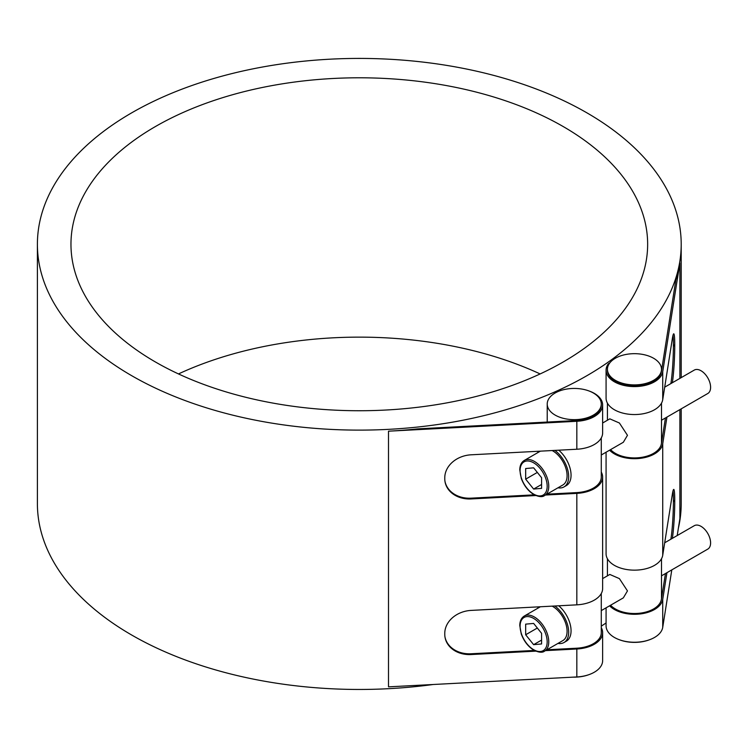 <?xml version="1.0" encoding="UTF-8"?>
<svg xmlns="http://www.w3.org/2000/svg" width="748" height="748" viewBox="0 0 748 748"><rect width="100%" height="100%" fill="white"/><g stroke="black" fill="none" stroke-linecap="round" stroke-linejoin="round"><path stroke-width="1.12" d="M573.146 677.136A27.031 15.605 0 0 0 576.699 677.09A27.031 15.605 0 0 0 588.91 674.659M546.938 649.778L576.699 648.207A27.031 15.605 0 0 0 601.28 632.668L601.28 593.519M546.938 494.176L576.699 492.605A27.031 15.605 0 0 0 601.28 477.065L601.28 437.917M588.91 390.933A28.387 16.391 180 0 1 602.636 404.967A28.387 16.391 180 0 1 576.83 421.283L388.502 431.185A321.902 185.85 0 0 0 417.73 428.866L576.699 420.507A27.031 15.605 0 0 0 601.28 404.967L601.28 404.042A27.031 15.605 180 0 1 584.599 418.469A27.031 15.605 180 0 1 555.138 415.084A27.031 15.605 180 0 1 547.218 404.042A27.031 15.605 180 0 1 557.606 391.746A27.031 15.605 180 0 1 593.37 393.009A27.031 15.605 180 0 1 601.28 404.042M552.174 606.142A20.271 11.706 60 0 1 567.087 631.293A20.271 11.706 60 0 1 562.879 640.569L544.563 651.143A20.271 11.706 -120 0 0 548.761 641.868A20.271 11.706 -120 0 0 539.916 621.466A20.271 11.706 -120 0 0 524.292 616.034C521.375 617.857 519.869 620.99 519.767 625.45L521.263 633.995C523.974 641.26 528.172 646.665 533.866 650.199C538.906 652.537 542.468 652.854 544.563 651.143M533.633 644.664L525.666 634.762L525.666 624.141L533.633 623.43L541.599 633.341L541.599 643.953L533.633 644.664L541.599 640.073M525.666 634.762L537.326 628.03M602.636 578.606L609.826 574.455L619.409 578.625L627.469 590.911L623.336 597.867L601.28 610.602M661.494 575.838L707.804 549.097A13.52 7.807 -120 0 0 710.6 542.917A13.52 7.807 -120 0 0 704.7 529.313A13.52 7.807 -120 0 0 694.284 525.694L664.692 542.777M554.857 606.002A22.524 13.006 60 0 1 568.676 632.21A22.524 13.006 60 0 1 564.011 642.523A22.524 13.006 60 0 1 557.971 643.402M537.7 608.292A22.524 13.006 60 0 1 538.326 606.871M558.737 605.796A22.524 13.006 60 0 1 571.061 630.826A22.524 13.006 60 0 1 566.395 641.139L564.011 642.523M552.174 450.539A20.271 11.706 60 0 1 567.087 475.681A20.271 11.706 60 0 1 562.879 484.966L544.563 495.541A20.271 11.706 -120 0 0 548.761 486.265A20.271 11.706 -120 0 0 539.916 465.854A20.271 11.706 -120 0 0 524.292 460.431C521.375 462.255 519.869 465.387 519.767 469.838L521.263 478.383C523.974 485.658 528.172 491.053 533.866 494.596C538.906 496.934 542.468 497.252 544.563 495.541M533.633 489.061L525.666 479.159L525.666 468.538L533.633 467.827L541.599 477.729L541.599 488.351L533.633 489.061L541.599 484.47M525.666 479.159L537.326 472.427M554.857 450.399A22.524 13.006 60 0 1 568.676 476.607A22.524 13.006 60 0 1 564.011 486.92A22.524 13.006 60 0 1 557.971 487.799M537.7 452.69A22.524 13.006 60 0 1 538.326 451.268M558.737 450.193A22.524 13.006 60 0 1 571.061 475.223A22.524 13.006 60 0 1 566.395 485.536L564.011 486.92M602.636 423.003L609.826 418.852L619.409 423.013L627.469 435.308L623.336 442.264L601.28 454.99M661.494 420.236L707.804 393.495A13.52 7.807 -120 0 0 710.6 387.305A13.52 7.807 -120 0 0 704.7 373.71A13.52 7.807 -120 0 0 694.284 370.082L664.692 387.165M613.154 359.676A27.031 15.605 180 0 1 653.574 358.245A27.031 15.605 180 0 1 661.494 369.288A27.031 15.605 180 0 1 634.463 384.893A27.031 15.605 180 0 1 607.432 369.288A27.031 15.605 180 0 1 613.154 359.676M619.802 639.895A27.031 15.605 0 0 0 649.114 639.895M607.432 369.288L607.432 370.204A27.031 15.605 0 0 0 633.238 385.79A27.031 15.605 0 0 0 661.382 371.616L675.865 279.836A321.902 185.85 0 0 0 679.885 262.959L662.728 371.691A28.387 16.391 180 0 1 633.173 386.576A28.387 16.391 180 0 1 606.076 370.204A28.387 16.391 180 0 1 608.227 363.939A321.902 185.85 0 0 0 609.919 362.743M610.583 449.623A27.031 15.605 0 0 0 639.792 457.608A27.031 15.605 0 0 0 661.382 443.723L665.449 417.945M610.583 605.226A27.031 15.605 0 0 0 639.792 613.21A27.031 15.605 0 0 0 661.382 599.326L665.449 573.557M417.73 427.033A321.902 185.85 180 0 1 37.4 244.269A321.902 185.85 180 0 1 236.116 72.565A321.902 185.85 180 0 1 586.928 112.855A321.902 185.85 180 0 1 681.204 244.269A321.902 185.85 180 0 1 417.73 427.033M37.4 244.269L37.4 503.61A321.902 185.85 0 0 0 388.502 688.693A321.902 185.85 0 0 0 433.111 684.504M601.28 626.17A321.902 185.85 0 0 0 606.076 622.944M678.352 528.294A321.902 185.85 0 0 0 681.204 503.61L681.204 408.847M155.416 361.976A288.335 166.467 180 0 1 70.967 244.269A288.335 166.467 180 0 1 359.302 77.792A288.335 166.467 180 0 1 647.646 244.269A288.335 166.467 180 0 1 469.651 398.067A288.335 166.467 180 0 1 155.416 361.976M540.121 373.935A288.335 166.467 0 0 0 178.482 373.935M672.359 382.742A26.47 1.964 93 0 0 674.752 345.941L673.406 345.866A26.47 1.964 -87 0 1 671.012 382.696L672.321 382.77M670.863 383.612L671.012 382.696M666.945 417.085L662.728 443.788A28.387 16.391 180 0 1 640.269 458.346A28.387 16.391 180 0 1 609.592 450.203M672.359 538.345A26.47 1.964 93 0 0 674.752 501.543L673.406 501.469A26.47 1.964 -87 0 1 671.012 538.298L672.321 538.373M670.863 539.215L671.012 538.298M666.945 572.688L662.728 599.391A28.387 16.391 180 0 1 640.269 613.949A28.387 16.391 180 0 1 609.592 605.805M672.985 490.987A26.47 1.964 -87 0 1 673.406 500.552L674.752 500.618A26.47 1.964 93 0 0 673.742 489.407A26.47 1.964 93 0 0 672.359 494.232L662.728 555.25A28.387 16.391 0 0 1 633.173 570.135A28.387 16.391 0 0 1 606.076 553.763L606.076 452.222M674.752 500.618L674.752 501.543M673.406 501.469L673.406 500.552M672.985 335.375A26.47 1.964 -87 0 1 673.406 344.95L674.752 345.015A26.47 1.964 93 0 0 673.742 333.804A26.47 1.964 93 0 0 672.359 338.629L662.728 399.647A28.387 16.391 0 0 1 633.173 414.532A28.387 16.391 0 0 1 606.076 398.16L606.076 370.204M674.752 345.015L674.752 345.941M673.406 345.866L673.406 344.95M606.076 607.834L606.076 625.861A28.387 16.391 0 0 0 633.173 642.233A28.387 16.391 0 0 0 662.728 627.348L671.798 569.892M677.211 535.549L679.885 518.626L679.885 409.614M576.83 421.283L576.83 449.239L471.128 454.803A26.47 21.524 171 0 0 444.77 477.794L444.77 478.72A26.47 21.524 171 0 0 444.985 481.46A26.47 21.524 171 0 0 471.128 498.944L471.006 498.168A26.47 21.524 -9 0 1 444.929 481.067M601.28 472.072A28.387 16.391 180 0 1 602.636 477.065A28.387 16.391 180 0 1 576.83 493.381L545.442 495.036M535.764 495.541L471.128 498.944M471.006 498.168L534.296 494.839M576.83 493.381L576.83 604.842L471.128 610.405A26.47 21.524 171 0 0 444.77 633.406L444.77 634.323A26.47 21.524 171 0 0 444.985 637.062A26.47 21.524 171 0 0 471.128 654.547L471.006 653.771A26.47 21.524 -9 0 1 444.929 636.67M601.28 627.675A28.387 16.391 180 0 1 602.636 632.668A28.387 16.391 180 0 1 576.83 648.993L545.442 650.638M535.764 651.153L471.128 654.547M471.006 653.771L534.296 650.442M576.83 604.842A28.387 16.391 0 0 0 602.636 588.526L602.636 477.065M388.502 431.185L388.502 686.851L576.83 676.949A28.387 16.391 0 0 0 602.636 660.624L602.636 632.668M576.83 449.239A28.387 16.391 0 0 0 602.636 432.924L602.636 404.967M533.633 649.685A19.149 11.052 60 0 1 520.094 626.235A19.149 11.052 60 0 1 533.633 618.418A19.149 11.052 60 0 1 547.171 641.868A19.149 11.052 60 0 1 533.633 649.685M533.633 494.082A19.149 11.052 60 0 1 520.094 470.632A19.149 11.052 60 0 1 533.633 462.806A19.149 11.052 60 0 1 547.171 486.265A19.149 11.052 60 0 1 533.633 494.082M679.885 262.959L679.885 378.404M662.728 599.391L662.728 627.348M662.728 371.691L662.728 399.647M662.728 443.788L662.728 555.25M576.83 648.993L576.83 676.949M540.346 606.768L524.292 616.034M540.346 451.156L524.292 460.431M547.218 422.059L547.218 404.042M661.494 598.615L661.494 558.765M661.494 443.012L661.494 403.153M661.494 370.915L661.494 369.288M607.432 575.838L607.432 558.765M607.432 420.236L607.432 403.153M681.204 377.637L681.204 244.269"/></g></svg>
